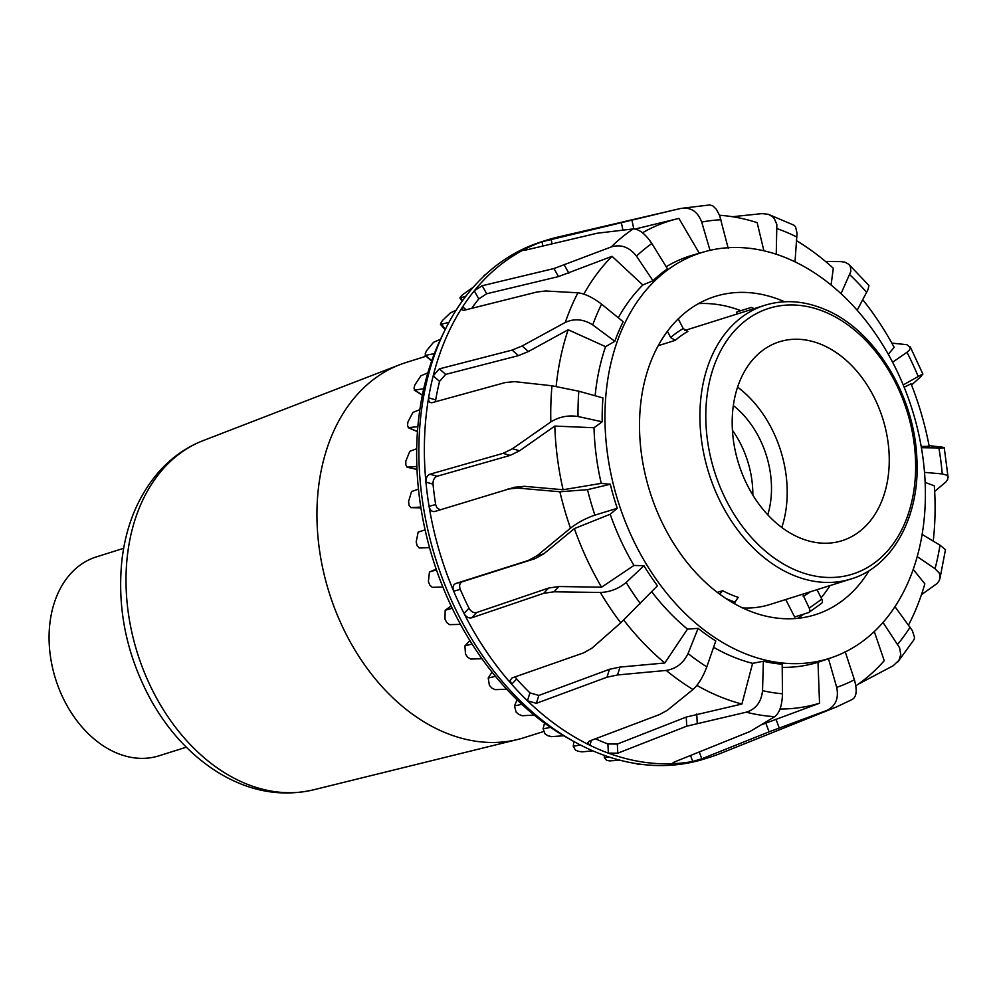 <?xml version="1.0" encoding="UTF-8"?>
<svg xmlns="http://www.w3.org/2000/svg" width="998" height="998" viewBox="0 0 998 998"><rect width="100%" height="100%" fill="white"/><g stroke="black" fill="none" stroke-linecap="round" stroke-linejoin="round"><path stroke-width="1.5" d="M543.748 731.484L524.125 737.672A196.643 142.402 -107.5 0 1 517.837 739.431A196.643 142.402 -107.5 0 1 318.487 487.623A196.643 142.402 -107.5 0 1 399.824 364.694A196.643 142.402 -107.5 0 1 405.986 362.536L426.059 356.211M186.302 747.203L158.931 755.823A104.266 75.511 -107.5 0 1 79.915 724.56A104.266 75.511 -107.5 0 1 49.9 623.239A104.266 75.511 -107.5 0 1 96.295 556.921L123.665 548.301M667.45 331.299L670.644 337.524L675.272 340.343L658.231 345.707M687.772 331.411L683.231 328.567L678.266 318.873M736.649 314.145L736.911 311.937L750.633 307.609A4.167 2.445 113.1 0 1 751.806 307.634A4.167 2.445 113.1 0 1 752.854 309.043M802.654 594.209L809.228 608.106A4.167 2.794 54.6 0 1 808.904 612.373A4.167 2.794 54.6 0 1 808.355 612.647L794.645 616.964L785.713 599.536M820.955 603.678A4.167 2.794 -125.4 0 0 821.491 603.416A4.167 2.794 -125.4 0 0 821.816 599.149L816.975 589.693M717.325 592.4L722.652 590.716A143.475 103.904 -107.5 0 0 738.196 597.353L738.108 597.378M742.574 607.932A143.475 103.904 72.5 0 0 769.87 604.526L851.082 578.952C892.985 566.54 920.218 515.941 916.875 458.843C914.692 395.233 874.36 329.427 824.76 309.38C804.176 300.735 784.216 299.363 764.88 305.263A143.475 103.904 72.5 0 0 708.879 473.314A143.475 103.904 72.5 0 0 851.082 578.952M734.778 603.915L735.002 602.081L738.196 597.34M722.577 590.741L719.733 594.209M822.053 344.772A104.266 75.511 72.5 0 0 779.401 341.79A104.266 75.511 72.5 0 0 738.707 463.92A104.266 75.511 72.5 0 0 842.05 540.691A104.266 75.511 72.5 0 0 888.569 446.68A104.266 75.511 72.5 0 0 822.053 344.772M781.796 527.493A104.266 75.511 72.5 0 0 737.597 387.124M767.761 514.843A83.42 60.404 72.5 0 0 733.343 405.55M752.841 495.095A83.42 60.404 72.5 0 0 732.432 430.275M640.404 764.206A263.709 190.98 -107.5 0 1 637.597 764.169L636.113 763.582M619.945 760.202L609.479 760.888A263.709 190.98 -107.5 0 1 606.547 760.251L604.339 757.794L608.892 756.946M592.812 750.833L582.071 751.868L578.353 751.307A263.709 190.98 -107.5 0 1 575.447 750.084L573.264 746.317L580.325 744.945M543.062 728.889L550.509 727.355A265.318 192.14 72.5 0 0 563.708 735.763L551.495 736.649L547.877 735.688A263.709 190.98 -107.5 0 1 545.07 733.917L543.062 728.889L544.546 723.126M514.469 705.935L521.817 704.314A265.318 192.14 72.5 0 0 534.204 715.104L522.253 715.728L518.785 714.418A263.709 190.98 -107.5 0 1 516.141 712.148L514.469 705.935L517.076 699.823M488.209 678.041L495.445 676.32A265.318 192.14 72.5 0 0 506.722 689.219L495.083 689.655L491.802 688.021A263.709 190.98 -107.5 0 1 489.394 685.302L488.209 678.041L492.014 672.091M464.918 645.868L472.066 644.034A265.318 192.14 72.5 0 0 481.959 658.73L470.644 659.042L467.588 657.146A263.709 190.98 -107.5 0 1 465.48 654.039L464.918 645.868L469.896 640.566M445.17 610.24L452.231 608.256A265.318 192.14 72.5 0 0 460.49 624.386L449.537 624.648L446.755 622.552A263.709 190.98 -107.5 0 1 444.983 619.147L445.17 610.24L451.146 605.986M483.431 276.633L483.606 275.947A263.709 190.98 -107.5 0 1 485.951 274.25L486.076 274.163M429.452 572.004L436.45 569.883A265.318 192.14 72.5 0 0 442.875 587.036L432.284 587.335L429.789 585.102A263.709 190.98 -107.5 0 1 428.416 581.46L429.452 572.004L436.188 569.11M465.966 296.107L460.415 297.965L460.427 296.98A263.709 190.98 -107.5 0 1 462.461 294.772L473.326 287.175M462.398 300.909L460.427 296.98M418.15 532.121L425.098 529.838A265.318 192.14 72.5 0 0 429.527 547.615L419.297 548.014L417.139 545.706A263.709 190.98 -107.5 0 1 416.178 541.939L418.15 532.121M448.963 322.342L440.48 324.437M445.308 329.39L440.792 323.165A263.709 190.98 -107.5 0 1 442.476 320.495L450.422 312.848L455.986 310.378M410.827 507.645L420.919 507.87L410.926 507.645L409.093 505.337A263.709 190.98 -107.5 0 1 408.581 501.52L411.538 491.552L418.461 489.12A265.318 192.14 72.5 0 0 420.794 507.071L410.839 507.645M431.747 360.765L425.709 355.513L425.198 353.853A263.709 190.98 -107.5 0 1 426.483 350.797L433.506 342.314L440.492 339.295A265.318 192.14 72.5 0 0 434.38 353.641L425.148 355.413L431.647 361.076M416.989 469.397L407.346 467.226L405.849 464.993A263.709 190.98 -107.5 0 1 405.799 461.226L409.791 451.321L416.702 448.738A265.318 192.14 72.5 0 0 416.865 466.415L407.047 467.214M417.463 431.523L408.656 427.768L407.508 425.659A263.709 190.98 -107.5 0 1 407.908 422.042L412.935 412.411L419.859 409.667A265.318 192.14 72.5 0 0 417.863 426.645L408.207 427.705L417.463 431.647M422.404 395.046L414.831 390.218L414.008 388.309A263.709 190.98 -107.5 0 1 414.856 384.929L420.906 375.772L427.855 372.89A265.318 192.14 72.5 0 0 423.738 388.746L414.295 390.118L422.354 395.258M434.38 353.641A265.318 192.14 72.5 0 0 427.855 372.89M710.065 250.523L701.719 222.08C697.664 211.464 690.703 206.923 680.836 208.432L557.558 237.175A271.094 196.319 72.5 0 0 547.129 240.031L541.64 241.753A271.094 196.319 72.5 0 0 444.784 330.45L442.002 336.151A265.318 192.14 72.5 0 0 440.492 339.295M563.708 735.763A265.318 192.14 72.5 0 0 568.76 738.657L574.299 741.726A271.094 196.319 72.5 0 0 678.341 764.53A271.094 196.319 72.5 0 0 704.501 758.917L709.99 757.195A271.094 196.319 72.5 0 0 720.182 753.552L836.187 707.071L852.542 699.336M534.204 715.104A265.318 192.14 72.5 0 0 550.509 727.355M506.722 689.219A265.318 192.14 72.5 0 0 521.817 704.314M481.959 658.73A265.318 192.14 72.5 0 0 495.445 676.32M460.49 624.386A265.318 192.14 72.5 0 0 472.066 644.034M442.875 587.036A265.318 192.14 72.5 0 0 452.231 608.256M429.527 547.615A265.318 192.14 72.5 0 0 436.45 569.883M420.794 507.071A265.318 192.14 72.5 0 0 425.098 529.838M416.865 466.415A265.318 192.14 72.5 0 0 418.461 489.12M417.863 426.645A265.318 192.14 72.5 0 0 416.702 448.738M423.738 388.746A265.318 192.14 72.5 0 0 419.859 409.667M573.825 741.464L573.264 746.317M604.314 755.374L604.339 757.794M841.04 293.674L850.832 271.406L850.408 266.616L848.762 264.27L868.934 285.478L868.035 289.532L857.182 310.253M680.836 208.432L709.69 204.939L712.959 205.937L716.477 209.455L719.645 215.58L728.216 248.377M911.523 384.954L921.104 376.458L922.701 373.988L903.215 384.916M892.611 362.237L906.97 352.269L909.128 350.46L910.45 347.666L907.007 344.709L891.825 343.1M673.987 210.029L542.001 241.753A271.094 196.319 72.5 0 0 525.472 248.864C523.089 250.174 523.152 250.573 525.659 250.086L597.016 233.258L633.219 228.916C639.194 229.078 645.407 233.944 651.856 243.524L667.487 268.836A212.786 154.091 72.5 0 0 652.979 280.725L636.487 256.124C629.364 247.092 620.956 244.023 611.25 246.93L553.965 268.537L482.184 285.727L474.262 290.842A271.094 196.319 72.5 0 0 462.685 306.76L462.236 310.004L463.87 310.316L536.912 292.015L545.594 290.979L577.917 292.801C584.903 293.649 592.787 297.441 601.582 304.153L623.176 321.743A212.786 154.091 72.5 0 0 614.83 341.304L592.725 324.899C583.543 319.086 574.386 318.262 565.267 322.441L522.116 345.982L512.124 350.098L439.357 368.861L433.207 375.847A271.094 196.319 72.5 0 0 428.591 397.828L428.691 400.635L429.988 402.444L431.722 402.78L505.325 382.521L514.631 381.648L551.981 385.777L578.815 391.216L602.954 397.94A212.786 154.091 72.5 0 0 602.193 421.792L578.017 416.515C568.136 414.993 559.067 416.802 550.834 421.929L512.51 448.726L503.079 453.341L430.001 474.2C427.194 475.41 425.834 478.03 425.921 482.084A271.094 196.319 72.5 0 0 429.065 506.323C430.013 510.228 431.934 511.949 434.841 511.475L515.217 487.061M934.664 491.403L946.092 481.784L947.738 479.314L947.826 476.433L946.528 475.085L942.249 473.913L924.51 472.378M921.404 447.703L938.881 447.952C945.929 447.99 945.992 447.591 939.081 446.767L929.076 445.644M921.441 594.683L937.272 583.381L939.392 580.275L940.054 575.696L939.043 572.852L935.051 568.735L917.212 556.622M922.127 534.417L939.991 545.195L945.48 549.661L939.879 578.94M858.093 684.266L893.16 665.753L898.961 660.302L900.732 654.601L899.66 647.902L883.005 622.465M894.969 606.659L912.347 630.611L914.567 637.597L913.981 639.718L897.589 662.223M507.72 489.095L517.613 488.059L559.903 491.777L587.51 489.656L610.302 484.255A212.786 154.091 72.5 0 0 617.275 508.281L594.895 515.13C585.789 518.236 577.642 522.59 570.469 528.179L537.211 555.599L528.404 560.427L455.737 583.518C453.067 584.791 452.381 587.348 453.678 591.178A271.094 196.319 72.5 0 0 464.045 613.483C466.141 616.976 468.673 618.423 471.667 617.824L543.685 593.323L554.015 591.802L600.309 592.463C609.928 592.113 618.548 588.783 626.158 582.445L643.96 565.754A212.786 154.091 72.5 0 0 657.445 585.801L620.756 622.827L591.939 648.151L583.73 652.829L512.111 677.916L510.103 680.324L511.687 684.266A271.094 196.319 72.5 0 0 527.455 700.783L536.375 703.328L607.009 677.193L617.55 674.96L666.215 670.431C676.083 668.822 683.368 663.196 688.059 653.54L698.101 628.366A212.786 154.091 72.5 0 0 715.778 640.953L706.809 666.889C702.929 677.131 698.326 684.665 692.999 689.506L667.238 710.351L659.478 714.568L589.381 741.077L587.672 742.924L589.893 745.256A271.094 196.319 72.5 0 0 608.356 753.128L617.787 753.178L686.724 726.182L746.217 712.198C755.898 709.216 761.337 702.031 762.534 690.653L763.37 661.25A212.786 154.091 72.5 0 0 782.183 664.206L782.482 693.797C782.145 705.312 779.563 712.946 774.722 716.689L750.097 731.459L674.174 762.073L672.54 763.208L674.785 763.595A271.094 196.319 72.5 0 0 692.749 761.462L701.806 758.792L769.071 731.833L826.494 710.539C835.563 706.297 838.969 698.563 836.698 687.36L828.477 658.717A212.786 154.091 72.5 0 0 829.039 658.518L831.758 657.582A212.711 154.041 72.5 0 0 923.724 523.177A212.711 154.041 72.5 0 0 863.644 317.913A212.711 154.041 72.5 0 0 703.989 251.883A212.711 154.041 72.5 0 0 618.261 501.857A212.711 154.041 72.5 0 0 831.758 657.582M845.156 651.532L854.388 679.75C857.432 690.628 856.571 697.265 851.781 699.673M848.762 264.27L844.919 262.175L840.715 261.601L825.571 261.488M942.249 473.913A242.589 175.673 72.5 0 0 938.881 447.952C945.929 447.99 945.992 447.591 939.081 446.767M547.129 240.031A271.094 196.319 72.5 0 0 542.001 241.753L542.887 246.019M652.979 280.725L642.837 284.979L612.036 256.311L558.493 276.583L486.7 293.761L478.803 298.913L474.262 290.842A271.094 196.319 72.5 0 1 525.472 248.864C523.089 250.174 523.152 250.573 525.659 250.086M466.141 309.767L462.685 306.76A271.094 196.319 72.5 0 0 433.207 375.847L439.569 381.398A261.8 189.583 72.5 0 0 435.689 399.899L435.602 401.745M435.689 399.899L428.591 397.828A271.094 196.319 72.5 0 0 425.921 482.084L433.02 484.155A261.8 189.583 72.5 0 0 435.677 504.551L436.775 507.57L440.118 509.853M435.677 504.551L429.065 506.323A271.094 196.319 72.5 0 0 453.678 591.178L460.29 589.406A261.8 189.583 72.5 0 0 468.998 608.181C471.081 611.687 473.626 613.146 476.607 612.547L548.626 588.047L558.955 586.525L601.569 587.186L633.955 565.442L643.96 565.754M690.554 755.586L692.749 761.462A271.094 196.319 72.5 0 0 709.99 757.195M468.998 608.181L464.045 613.483A271.094 196.319 72.5 0 0 511.687 684.266L516.64 678.964A261.8 189.583 72.5 0 0 529.926 692.874L538.833 695.444L609.454 669.309L619.995 667.076L664.818 662.984L687.497 629.102L698.101 628.366M529.926 692.874L527.455 700.783A271.094 196.319 72.5 0 0 589.893 745.256L591.44 740.291M595.444 738.782A261.8 189.583 72.5 0 0 607.907 743.959L608.356 753.128A271.094 196.319 72.5 0 0 674.785 763.595L674.698 761.861M607.907 743.959L617.325 744.059L686.262 717.051L741.913 704.027L752.604 663.346L763.37 661.25M761.412 724.798L819.533 703.216L817.998 662.26L828.477 658.717M855.86 685.813A252.531 182.871 72.5 0 0 884.24 660.701L874.285 631.559M514.294 487.336L524.187 486.3L563.084 489.744L601.233 483.381L610.302 484.255M908.529 625.035A252.531 182.871 72.5 0 0 924.847 583.818L913.207 569.384M933.23 541.116A252.531 182.871 72.5 0 0 934.34 485.864L925.134 482.371M921.191 446.468L929.2 446.281A252.531 182.871 72.5 0 0 911.074 383.781L904.151 387.199M831.085 285.004L833.305 268.25A252.531 182.871 72.5 0 0 796.654 240.792M703.989 251.883L693.074 255.026A212.998 154.241 72.5 0 0 666.19 266.728M642.837 284.979A212.998 154.241 72.5 0 0 618.311 317.776M614.83 341.304L605.561 346.655A212.998 154.241 72.5 0 0 595.12 395.757M602.193 421.792L594.01 427.743A212.998 154.241 72.5 0 0 601.233 483.381M617.275 508.281L610.19 514.244A212.998 154.241 72.5 0 0 633.955 565.442M651.756 591.802A212.998 154.241 72.5 0 0 687.497 629.102M713.595 647.278A212.998 154.241 72.5 0 0 752.604 663.346M782.207 667.363A212.998 154.241 72.5 0 0 817.998 662.26M830.049 585.577A167.851 121.556 -107.5 0 1 821.117 597.777M803.964 614.019A167.851 121.556 -107.5 0 1 797.652 618.336M869.196 570.557A166.828 120.808 -107.5 0 1 817.399 614.019A166.828 120.808 -107.5 0 1 649.947 491.877A166.828 120.808 -107.5 0 1 717.188 295.82A166.828 120.808 -107.5 0 1 783.318 301.221A166.828 120.808 -107.5 0 1 784.553 301.758M698.538 303.604A167.851 121.556 -107.5 0 1 740.865 310.69M888.295 354.265L894.158 347.354A252.531 182.871 72.5 0 0 862.759 299.737M779.987 709.029A252.531 182.871 72.5 0 0 819.533 703.216M696.891 685.389A252.531 182.871 72.5 0 0 741.913 704.027M515.305 676.794L516.64 678.964M623.775 620.107A252.531 182.871 72.5 0 0 664.818 662.984M610.19 514.244L574.361 528.591L543.785 553.84L534.99 558.668L462.311 581.759C459.641 583.032 458.968 585.589 460.29 589.406M574.361 528.591A252.531 182.871 72.5 0 0 601.569 587.186M594.01 427.743L554.826 426.071L519.571 450.784L510.153 455.4L437.074 476.258C434.267 477.468 432.907 480.1 433.02 484.155M554.826 426.071A252.531 182.871 72.5 0 0 563.084 489.744M605.561 346.655L568.161 329.752L528.453 351.508L518.461 355.625L445.694 374.387L439.569 381.398M568.161 329.752A252.531 182.871 72.5 0 0 556.16 386.338M478.803 298.913A261.8 189.583 72.5 0 0 471.73 308.37M612.036 256.311A252.531 182.871 72.5 0 0 583.83 294.111M699.398 253.405L678.902 218.412A252.531 182.871 72.5 0 0 678.74 218.45L636.063 228.792M678.74 218.45A252.531 182.871 72.5 0 0 642.5 232.771M763.882 250.772L757.158 222.641A252.531 182.871 72.5 0 0 719.521 215.269M444.784 330.45A271.094 196.319 72.5 0 0 574.299 741.726M776.257 254.228L776.843 224.488L774.323 218.649L772.402 216.603L768.323 214.296L762.01 213.622L732.432 216.716M768.323 214.296L793.984 225.211L795.531 226.758L797.028 233.183L795.019 261.825M127.445 555.15A183.308 132.746 -107.5 0 1 203.255 440.567C186.164 447.254 171.319 457.72 158.719 471.979C138.373 495.619 126.11 524.936 121.943 559.953C116.916 608.792 126.659 655.649 151.16 700.484C168.774 731.671 191.242 755.76 218.562 772.751C249.475 791.464 281.049 797.177 313.26 789.88A183.308 132.746 -107.5 0 1 127.445 555.15M675.272 340.343A143.475 103.904 -107.5 0 1 687.859 331.386M683.231 328.567A147.642 106.923 72.5 0 0 670.644 337.524M803.24 596.417A147.642 106.923 72.5 0 0 810.401 591.764M821.816 599.149L809.228 608.106M726.082 598.625A147.642 106.923 72.5 0 0 735.002 602.081M825.87 312.349A139.308 100.885 -107.5 0 1 893.073 544.022A139.308 100.885 -107.5 0 1 713.233 467.351A139.308 100.885 -107.5 0 1 825.87 312.349M866.651 292.389A242.589 175.673 72.5 0 0 849.76 274.7M720.968 219.785A242.589 175.673 72.5 0 0 701.719 222.08M918.06 376.159A242.589 175.673 72.5 0 0 906.97 352.269M651.856 243.524A242.589 175.673 72.5 0 0 636.487 256.124M601.582 304.153A242.589 175.673 72.5 0 0 592.725 324.899M935.051 568.735A242.589 175.673 72.5 0 0 939.991 545.195M578.815 391.216A242.589 175.673 72.5 0 0 578.017 416.515M897.726 644.234A242.589 175.673 72.5 0 0 910.101 627.181M587.51 489.656A242.589 175.673 72.5 0 0 594.895 515.13M836.698 687.36A242.589 175.673 72.5 0 0 854.388 679.75M626.158 582.445A242.589 175.673 72.5 0 0 640.454 603.703M688.059 653.54A242.589 175.673 72.5 0 0 706.809 666.889M762.534 690.653A242.589 175.673 72.5 0 0 782.482 693.797M633.219 228.916A261.601 189.445 72.5 0 0 611.25 246.93M577.917 292.801A261.601 189.445 72.5 0 0 565.267 322.441M551.981 385.777A261.601 189.445 72.5 0 0 550.834 421.929M559.903 491.777A261.601 189.445 72.5 0 0 570.469 528.179M826.494 710.539A261.601 189.445 72.5 0 0 836.187 707.071M600.309 592.463A261.601 189.445 72.5 0 0 620.756 622.827M666.215 670.431A261.601 189.445 72.5 0 0 692.999 689.506M746.217 712.198A261.601 189.445 72.5 0 0 774.722 716.689M617.325 744.059L617.787 753.178M686.262 717.051L686.724 726.182M696.754 714.007L697.215 723.126M538.833 695.444L536.375 703.328M699.311 752.118L701.806 758.792M609.454 669.309L607.009 677.193M765.778 723.039L769.071 731.833M619.995 667.076L617.55 674.96M476.607 612.547L471.667 617.824M775.957 719.221L779.251 728.004M548.626 588.047L543.685 593.323M558.955 586.525L554.015 591.802M524.187 486.3L517.613 488.059M525.472 248.864L526.096 249.987M543.785 553.84L537.211 555.599M462.311 581.759L455.737 583.518M534.99 558.668L528.404 560.427M519.571 450.784L512.51 448.726M437.074 476.258L430.001 474.2M510.153 455.4L503.079 453.341M528.453 351.508L522.116 345.982M445.694 374.387L439.357 368.861M518.461 355.625L512.124 350.098M568.872 273.178L564.357 265.144M486.7 293.761L482.184 285.727M558.493 276.583L553.965 268.537M633.767 228.891L631.946 220.196M552.056 243.861L551.071 239.158M622.877 229.852L621.392 222.766M796.94 237.075A242.589 175.673 72.5 0 0 777.168 228.642M313.26 789.88L517.837 739.431M203.255 440.567L399.824 364.694M754.151 308.632L751.806 307.634M808.904 612.373L821.491 603.416M684.765 330.488L764.88 305.263M416.989 469.447L407.022 467.214M445.133 329.752L440.455 324.412M462.124 301.271L459.878 297.928M922.9 374.1L910.213 346.793M948.1 477.431L944.245 447.678"/></g></svg>
